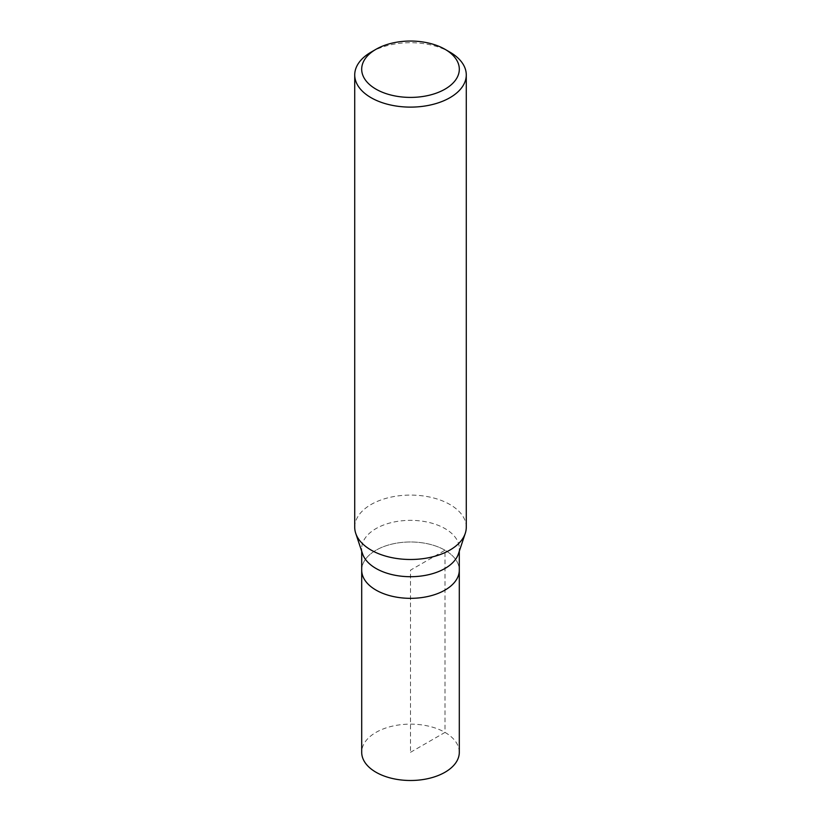 <?xml version="1.0" encoding="UTF-8"?>
<svg xmlns="http://www.w3.org/2000/svg" width="821" height="821" viewBox="0 0 821 821"><rect width="100%" height="100%" fill="white"/><g stroke="black" fill="none" stroke-linecap="round" stroke-linejoin="round"><path stroke-width="0.62" stroke-dasharray="4.11 3.08" d="M459.298 752.313A48.798 28.171 0 0 0 429.178 726.287A48.798 28.171 0 0 0 375.987 732.394A48.798 28.171 0 0 0 361.702 752.313M361.702 570.154A48.798 28.171 180 0 1 375.987 550.234A48.798 28.171 180 0 1 429.178 544.128A48.798 28.171 180 0 1 459.298 570.154A48.798 28.171 0 0 0 429.178 544.128A48.798 28.171 0 0 0 375.987 550.234A48.798 28.171 0 0 0 361.702 570.154M362.584 553.867A48.798 28.171 180 0 1 361.702 548.531A48.798 28.171 180 0 1 375.987 528.601A48.798 28.171 180 0 1 429.178 522.495A48.798 28.171 180 0 1 459.298 548.531A48.798 28.171 180 0 1 458.416 553.867M466.277 527.287A55.777 32.204 0 0 0 431.846 497.536A55.777 32.204 0 0 0 371.061 504.515A55.777 32.204 0 0 0 354.723 527.287M371.061 52.144A55.777 32.204 180 0 1 449.939 52.154M410.5 752.313L445.013 732.394L445.013 550.234L410.5 570.154L410.5 752.313M361.702 548.531L361.702 551.219M459.298 548.531L459.298 551.219"/><path stroke-width="1.23" d="M361.702 551.219L361.702 752.313A48.798 28.171 0 0 0 391.822 778.349A48.798 28.171 0 0 0 445.013 772.243A48.798 28.171 0 0 0 459.298 752.313L459.298 570.154A48.798 28.171 180 0 1 445.013 590.083A48.798 28.171 180 0 1 391.822 596.19A48.798 28.171 180 0 1 361.702 570.154A48.798 28.171 0 0 0 391.822 596.19A48.798 28.171 0 0 0 445.013 590.083A48.798 28.171 0 0 0 459.298 570.154L459.298 551.219M465.261 533.383L458.416 553.867A48.798 28.171 180 0 1 445.013 568.45A48.798 28.171 180 0 1 396.204 575.47A48.798 28.171 180 0 1 362.584 553.867L355.739 533.383A55.777 32.204 0 0 0 394.152 558.075A55.777 32.204 0 0 0 449.939 550.049A55.777 32.204 0 0 0 465.261 533.383A55.777 32.204 0 0 0 466.277 527.287L466.277 74.916A55.777 32.204 180 0 1 449.939 97.689A55.777 32.204 180 0 1 389.154 104.667A55.777 32.204 180 0 1 354.723 74.916A55.777 32.204 180 0 1 371.061 52.154A55.777 32.204 180 0 1 371.061 52.144L375.987 49.301A48.798 28.171 180 0 1 445.013 49.301A48.798 28.171 180 0 1 445.013 89.15A48.798 28.171 180 0 1 375.987 89.15A48.798 28.171 180 0 1 375.987 49.301L371.061 52.154M354.723 74.916L354.723 527.287A55.777 32.204 0 0 0 355.739 533.383M445.013 49.301L449.939 52.154A55.777 32.204 180 0 1 466.277 74.916"/></g></svg>
